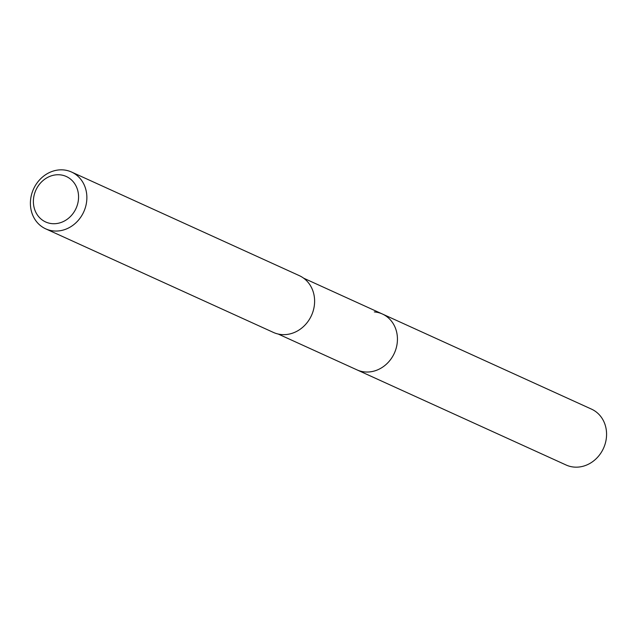 <?xml version="1.0" encoding="UTF-8"?>
<svg xmlns="http://www.w3.org/2000/svg" width="637" height="637" viewBox="0 0 637 637"><rect width="100%" height="100%" fill="white"/><g stroke="black" fill="none" stroke-linecap="round" stroke-linejoin="round"><path stroke-width="0.96" d="M278.234 334.051L566.102 465.002A30.687 27.12 -65.5 0 0 574.16 467.088A30.687 27.12 -65.5 0 0 605.15 443.893A30.687 27.12 -65.5 0 0 591.518 409.137L382.383 314.001A30.687 27.12 114.5 0 1 396.015 348.757A30.687 27.12 114.5 0 1 365.033 371.952A30.687 27.12 114.5 0 1 356.967 369.866A30.687 27.12 -65.5 0 0 365.033 371.952A30.687 27.12 -65.5 0 0 396.015 348.757A30.687 27.12 -65.5 0 0 382.383 314.001A30.687 27.12 114.5 0 0 374.325 311.915M45.713 228.85L273.456 332.45A31.205 27.582 -65.5 0 0 281.65 334.568A31.205 27.582 -65.5 0 0 313.165 310.983A31.205 27.582 -65.5 0 0 299.302 275.638L71.559 172.038A31.205 27.582 114.5 0 1 85.422 207.383A31.205 27.582 114.5 0 1 53.906 230.968A31.205 27.582 114.5 0 1 45.713 228.85A31.205 27.582 114.5 0 1 31.85 193.505A31.205 27.582 114.5 0 1 63.366 169.912A31.205 27.582 114.5 0 1 71.559 172.038M52.194 223.659A24.962 22.064 114.5 0 1 33.705 197.398A24.962 22.064 114.5 0 1 59.759 174.809A24.962 22.064 114.5 0 1 78.247 201.069A24.962 22.064 114.5 0 1 52.194 223.659M303.65 278.186L382.383 314.001"/></g></svg>
